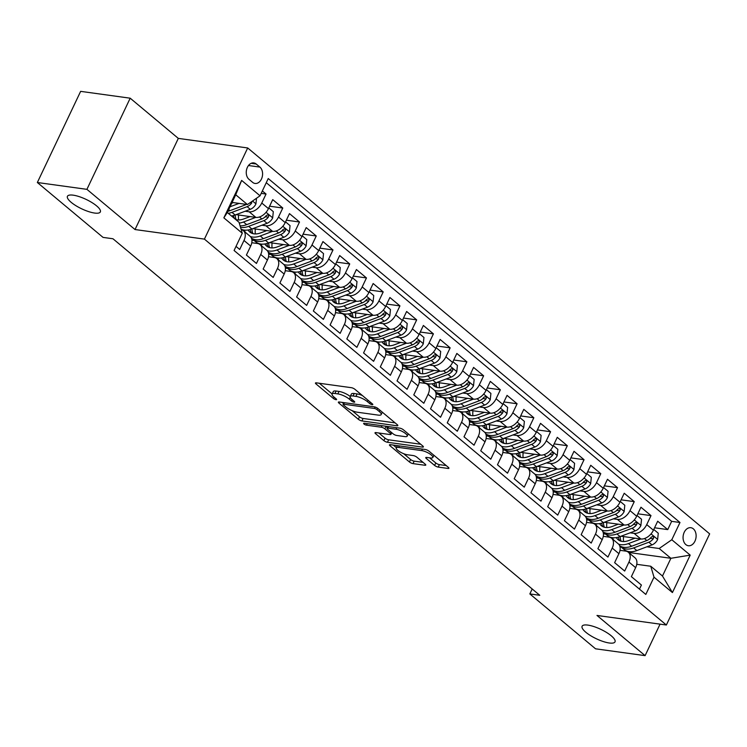 <?xml version="1.0" encoding="UTF-8"?>
<svg xmlns="http://www.w3.org/2000/svg" width="747" height="747" viewBox="0 0 747 747"><rect width="100%" height="100%" fill="white"/><g stroke="black" fill="none" stroke-linecap="round" stroke-linejoin="round"><path stroke-width="1.12" d="M372.193 404.678A1.952 0.56 -154.6 0 0 372.809 404.557A1.952 0.56 -154.6 0 0 372.398 403.903L354.946 389.318A2.792 0.794 -154.6 0 0 351.361 387.684L316.336 382.847A2.792 0.794 -154.6 0 0 315.449 383.024A2.792 0.794 -154.6 0 0 316.028 383.949L333.489 398.534A1.952 0.56 -154.6 0 0 336.001 399.682A1.952 0.56 -154.6 0 0 336.617 399.561A1.952 0.56 -154.6 0 0 336.206 398.907L333.946 397.021A8.936 2.558 -154.6 0 1 332.107 394.042A8.936 2.558 -154.6 0 1 334.917 393.492L337.84 393.893A8.936 2.558 -154.6 0 1 349.325 399.141L351.585 401.027A1.952 0.56 -154.6 0 0 354.097 402.175A1.952 0.56 -154.6 0 0 354.713 402.054A1.952 0.56 -154.6 0 0 354.302 401.41L352.052 399.514A8.936 2.558 -154.6 0 1 350.203 396.545A8.936 2.558 -154.6 0 1 353.014 395.985L355.936 396.386A8.936 2.558 -154.6 0 1 367.421 401.643L369.681 403.529A1.952 0.56 -154.6 0 0 372.193 404.678M587.852 625.099A18.217 5.201 -154.6 0 0 582.109 626.238A18.217 5.201 -154.6 0 0 590.569 635.632A18.217 5.201 -154.6 0 0 609.272 642.999A18.217 5.201 -154.6 0 0 615.014 641.86A18.217 5.201 -154.6 0 0 606.555 632.466A18.217 5.201 -154.6 0 0 587.852 625.099M73.178 195.163A18.217 5.201 -154.6 0 0 67.435 196.293A18.217 5.201 -154.6 0 0 75.895 205.686A18.217 5.201 -154.6 0 0 94.598 213.054A18.217 5.201 -154.6 0 0 100.341 211.924A18.217 5.201 -154.6 0 0 91.881 202.53A18.217 5.201 -154.6 0 0 73.178 195.163M693.337 528.829A9.104 6.48 97.9 0 0 690.835 527.699A9.104 6.48 97.9 0 0 683.58 533.974A9.104 6.48 97.9 0 0 685.849 544.6A9.104 6.48 97.9 0 0 688.351 545.74A9.104 6.48 97.9 0 0 695.606 539.455A9.104 6.48 97.9 0 0 693.337 528.829M434.623 465.446A2.792 0.794 -154.6 0 0 438.218 467.09L448.041 468.444A2.792 0.794 -154.6 0 0 448.919 468.276A2.792 0.794 -154.6 0 0 448.349 467.342L428.955 451.151A2.792 0.794 -154.6 0 0 425.37 449.507L390.345 444.67A2.792 0.794 -154.6 0 0 389.467 444.848A2.792 0.794 -154.6 0 0 390.046 445.782L409.431 461.973A2.792 0.794 -154.6 0 0 413.016 463.616L424.884 465.25A2.792 0.794 -154.6 0 0 425.771 465.082A2.792 0.794 -154.6 0 0 425.192 464.148L416.891 457.22A2.792 0.794 -154.6 0 0 413.306 455.577L407.414 454.764A7.47 2.138 -154.6 0 1 399.748 451.739A7.47 2.138 -154.6 0 1 396.274 447.892A7.47 2.138 -154.6 0 1 398.627 447.425L421.691 450.6A7.47 2.138 -154.6 0 1 429.357 453.625A7.47 2.138 -154.6 0 1 432.83 457.481A7.47 2.138 -154.6 0 1 430.477 457.948L426.63 457.416A2.792 0.794 -154.6 0 0 425.753 457.594A2.792 0.794 -154.6 0 0 426.332 458.518L434.623 465.446L435.8 462.981A2.792 0.794 -154.6 0 0 439.385 464.625L446.22 465.568M596.984 615.444L645.1 655.642L595.546 648.807L529.847 593.93L539.764 595.294L112.956 238.76L103.049 237.397L37.35 182.511L86.913 189.346L135.03 229.544L204.417 239.115L666.361 625.015L596.984 615.444M396.946 425.762A2.792 0.794 -154.6 0 0 397.824 425.594A2.792 0.794 -154.6 0 0 397.255 424.66L377.861 408.469A2.792 0.794 -154.6 0 0 374.275 406.826L339.25 401.989A2.792 0.794 -154.6 0 0 338.372 402.166A2.792 0.794 -154.6 0 0 338.951 403.1L358.336 419.291A2.792 0.794 -154.6 0 0 361.922 420.935L396.946 425.762L397.404 424.8M403.408 429.805L422.802 445.996A2.792 0.794 -154.6 0 1 423.372 446.93A2.792 0.794 -154.6 0 1 422.494 447.108L387.469 442.271A2.792 0.794 -154.6 0 1 383.883 440.637L375.582 433.699A2.792 0.794 -154.6 0 1 375.003 432.774A2.792 0.794 -154.6 0 1 375.89 432.597L390.093 434.558A2.792 0.794 -154.6 0 0 390.97 434.38A2.792 0.794 -154.6 0 0 390.392 433.456L384.892 428.853A2.792 0.794 -154.6 0 0 381.306 427.219L366.516 425.174A1.952 0.56 -154.6 0 1 364.508 424.38A1.952 0.56 -154.6 0 1 363.602 423.372A1.952 0.56 -154.6 0 1 364.219 423.25L399.822 428.162A2.792 0.794 -154.6 0 1 403.408 429.805M654.568 527.784L667.734 529.604L657.696 521.21L653.42 530.202L646.725 524.609A11.382 7.311 129.9 0 1 634.119 533.377L630.132 532.826M637.835 513.805L651.001 515.617L640.954 507.232L636.687 516.224L629.992 510.631A11.382 7.311 129.9 0 1 617.386 519.389L613.399 518.838M621.102 499.818L634.259 501.639L624.221 493.244L619.945 502.236L613.25 496.652A11.382 7.311 129.9 0 1 600.644 505.411L596.657 504.86M604.36 485.839L617.526 487.651L607.479 479.266L603.212 488.258L596.517 482.665A11.382 7.311 129.9 0 1 583.911 491.423L579.924 490.872M587.628 471.861L600.784 473.673L590.746 465.288L586.47 474.28L579.775 468.686A11.382 7.311 129.9 0 1 567.169 477.445L563.182 476.894M570.885 457.874L584.051 459.694L574.004 451.3L569.737 460.292L563.042 454.699A11.382 7.311 129.9 0 1 550.436 463.467L546.449 462.916M554.153 443.895L567.309 445.707L557.271 437.322L553.004 446.314L546.309 440.721A11.382 7.311 129.9 0 1 533.694 449.479L529.707 448.928M537.41 429.908L550.576 431.729L540.529 423.334L536.262 432.336L529.567 426.742A11.382 7.311 129.9 0 1 516.961 435.501L512.974 434.95M520.678 415.93L533.834 417.741L523.796 409.356L519.529 418.348L512.834 412.755A11.382 7.311 129.9 0 1 500.219 421.513L496.232 420.972M503.936 401.951L517.101 403.763L507.054 395.378L502.787 404.37L496.092 398.777A11.382 7.311 129.9 0 1 483.486 407.535L479.499 406.984M487.203 387.964L500.359 389.785L490.321 381.39L486.054 390.382L479.359 384.789A11.382 7.311 129.9 0 1 466.744 393.557L462.757 393.006M470.461 373.986L483.626 375.797L473.579 367.412L469.312 376.404L462.617 370.811A11.382 7.311 129.9 0 1 450.011 379.569L446.024 379.018M453.728 359.998L466.884 361.819L456.847 353.434L452.579 362.426L445.884 356.833A11.382 7.311 129.9 0 1 433.269 365.591L429.282 365.04M436.986 346.02L450.152 347.841L440.104 339.446L435.837 348.438L429.142 342.845A11.382 7.311 129.9 0 1 416.537 351.613L412.549 351.062M420.253 332.041L433.409 333.853L423.372 325.468L419.104 334.46L412.409 328.867A11.382 7.311 129.9 0 1 399.794 337.625L395.807 337.074M403.511 318.054L416.677 319.875L406.629 311.48L402.362 320.472L395.667 314.879A11.382 7.311 129.9 0 1 383.062 323.647L379.074 323.096M386.778 304.076L399.934 305.887L389.897 297.502L385.629 306.494L378.934 300.901A11.382 7.311 129.9 0 1 366.319 309.66L362.332 309.109M370.036 290.097L383.202 291.909L373.155 283.524L368.887 292.516L362.192 286.923A11.382 7.311 129.9 0 1 349.587 295.681L345.6 295.13M353.303 276.11L366.46 277.931L356.422 269.536L352.154 278.528L345.459 272.935A11.382 7.311 129.9 0 1 332.845 281.703L328.857 281.152M336.561 262.132L349.727 263.943L339.68 255.558L335.412 264.55L328.717 258.957A11.382 7.311 129.9 0 1 316.112 267.715L312.125 267.165M319.828 248.144L332.985 249.965L322.947 241.57L318.68 250.562L311.985 244.979A11.382 7.311 129.9 0 1 299.37 253.737L295.382 253.186M303.086 234.166L316.252 235.977L306.205 227.592L301.937 236.584L295.242 230.991A11.382 7.311 129.9 0 1 282.637 239.75L278.65 239.199M286.353 220.188L299.51 221.999L289.472 213.614L285.205 222.606L278.51 217.013A11.382 7.311 129.9 0 1 265.895 225.771L261.908 225.22M269.611 206.2L282.777 208.021L272.73 199.626L268.462 208.618A11.382 7.311 129.9 0 1 255.857 217.386L236.08 214.65M236.024 246.389L239.712 249.47L243.989 240.478A11.382 7.311 129.9 0 0 243.354 230.646A11.382 7.311 129.9 0 0 241.197 229.609M243.354 230.646L250.049 236.239A11.382 7.311 129.9 0 1 250.684 246.071L246.407 255.063L256.454 263.448L260.722 254.456A11.382 7.311 129.9 0 0 260.096 244.633A11.382 7.311 129.9 0 0 257.472 243.513L251.786 242.728M260.096 244.633L266.791 250.217A11.382 7.311 -50.1 0 1 267.417 260.049L263.149 269.041L273.187 277.436L277.464 268.444A11.382 7.311 129.9 0 0 276.829 258.611A11.382 7.311 129.9 0 0 274.214 257.491L268.528 256.707M276.829 258.611L283.524 264.205A11.382 7.311 -50.1 0 1 284.159 274.037L279.882 283.029L289.929 291.414L294.197 282.422A11.382 7.311 129.9 0 0 293.571 272.59A11.382 7.311 129.9 0 0 290.947 271.478L285.261 270.694M293.571 272.59L300.266 278.183A11.382 7.311 -50.1 0 1 300.892 288.015L296.624 297.007L306.662 305.402L310.939 296.41A11.382 7.311 129.9 0 0 310.304 286.577A11.382 7.311 129.9 0 0 307.689 285.457L302.003 284.672M310.304 286.577L316.999 292.17A11.382 7.311 -50.1 0 1 317.634 301.993L313.357 310.995L323.404 319.38L327.672 310.388A11.382 7.311 129.9 0 0 327.046 300.555A11.382 7.311 129.9 0 0 324.422 299.435L318.736 298.651M327.046 300.555L333.741 306.149A11.382 7.311 -50.1 0 1 334.367 315.981L330.099 324.973L340.137 333.358L344.414 324.366A11.382 7.311 129.9 0 0 343.779 314.534A11.382 7.311 129.9 0 0 341.164 313.423L335.478 312.638M343.779 314.534L350.474 320.127A11.382 7.311 -50.1 0 1 351.109 329.959L346.832 338.951L356.879 347.346L361.146 338.354A11.382 7.311 129.9 0 0 360.521 328.521A11.382 7.311 129.9 0 0 357.897 327.401L352.21 326.616M360.521 328.521L367.216 334.114A11.382 7.311 -50.1 0 1 367.841 343.947L363.574 352.939L373.612 361.324L377.889 352.332A11.382 7.311 129.9 0 0 377.254 342.5A11.382 7.311 129.9 0 0 374.639 341.388L368.953 340.595M377.254 342.5L383.949 348.093A11.382 7.311 -50.1 0 1 384.584 357.925L380.307 366.917L390.354 375.311L394.621 366.31A11.382 7.311 129.9 0 0 393.996 356.487A11.382 7.311 129.9 0 0 391.372 355.367L385.685 354.582M393.996 356.487L400.691 362.08A11.382 7.311 -50.1 0 1 401.316 371.903L397.049 380.895L407.087 389.29L411.364 380.298A11.382 7.311 129.9 0 0 410.729 370.465A11.382 7.311 129.9 0 0 408.114 369.345L402.428 368.56M410.729 370.465L417.424 376.058A11.382 7.311 -50.1 0 1 418.059 385.891L413.782 394.883L423.829 403.268L428.096 394.276A11.382 7.311 129.9 0 0 427.471 384.444A11.382 7.311 129.9 0 0 424.847 383.332L419.16 382.548M427.471 384.444L434.166 390.037A11.382 7.311 -50.1 0 1 434.791 399.869L430.524 408.861L440.562 417.256L444.838 408.264A11.382 7.311 129.9 0 0 444.204 398.431A11.382 7.311 129.9 0 0 441.589 397.311L435.903 396.526M444.204 398.431L450.899 404.024A11.382 7.311 -50.1 0 1 451.533 413.857L447.257 422.849L457.304 431.234L461.571 422.242A11.382 7.311 129.9 0 0 460.946 412.409A11.382 7.311 129.9 0 0 458.322 411.289L452.635 410.505M460.946 412.409L467.641 418.003A11.382 7.311 -50.1 0 1 468.266 427.835L463.999 436.827L474.037 445.212L478.313 436.22A11.382 7.311 129.9 0 0 477.678 426.397A11.382 7.311 129.9 0 0 475.064 425.276L469.377 424.492M477.678 426.397L484.373 431.99A11.382 7.311 -50.1 0 1 485.008 441.813L480.732 450.805L490.779 459.2L495.046 450.208A11.382 7.311 129.9 0 0 494.421 440.375A11.382 7.311 129.9 0 0 491.797 439.255L486.11 438.47M494.421 440.375L501.116 445.968A11.382 7.311 -50.1 0 1 501.741 455.801L497.474 464.793L507.512 473.178L511.788 464.186A11.382 7.311 129.9 0 0 511.153 454.353A11.382 7.311 129.9 0 0 508.539 453.242L502.852 452.458M511.153 454.353L517.848 459.947A11.382 7.311 -50.1 0 1 518.483 469.779L514.207 478.771L524.254 487.165L528.521 478.173A11.382 7.311 129.9 0 0 527.896 468.341A11.382 7.311 129.9 0 0 525.272 467.22L519.585 466.436M527.896 468.341L534.591 473.934A11.382 7.311 -50.1 0 1 535.216 483.767L530.949 492.759L540.987 501.144L545.263 492.152A11.382 7.311 129.9 0 0 544.628 482.319A11.382 7.311 129.9 0 0 542.014 481.199L536.327 480.414M544.628 482.319L551.323 487.912A11.382 7.311 -50.1 0 1 551.958 497.745L547.682 506.737L557.729 515.122L561.996 506.13A11.382 7.311 129.9 0 0 561.37 496.307A11.382 7.311 129.9 0 0 558.747 495.186L553.06 494.402M561.37 496.307L568.065 501.9A11.382 7.311 -50.1 0 1 568.691 511.723L564.424 520.715L574.462 529.109L578.738 520.117A11.382 7.311 129.9 0 0 578.103 510.285A11.382 7.311 129.9 0 0 575.489 509.165L569.802 508.38M578.103 510.285L584.798 515.878A11.382 7.311 -50.1 0 1 585.433 525.711L581.157 534.703L591.204 543.088L595.471 534.096A11.382 7.311 129.9 0 0 594.845 524.263A11.382 7.311 129.9 0 0 592.222 523.152L586.535 522.368M594.845 524.263L601.531 529.856A11.382 7.311 -50.1 0 1 602.166 539.689L597.899 548.681L607.937 557.075L612.213 548.083A11.382 7.311 129.9 0 0 611.578 538.251A11.382 7.311 129.9 0 0 608.964 537.13L603.277 536.346M611.578 538.251L618.273 543.844A11.382 7.311 -50.1 0 1 618.908 553.667L614.632 562.668L624.679 571.053L628.946 562.061A11.382 7.311 129.9 0 0 628.311 552.229A11.382 7.311 129.9 0 0 625.697 551.109L620.01 550.324M653.42 530.202A11.382 7.311 -50.1 0 1 640.814 538.97L621.037 536.234M605.64 534.114L603.417 533.806M636.687 516.224A11.382 7.311 -50.1 0 1 624.081 524.982L604.295 522.256M588.897 520.127L586.675 519.828M619.945 502.236A11.382 7.311 -50.1 0 1 607.339 511.004L587.562 508.277M572.165 506.149L569.942 505.84M603.212 488.258A11.382 7.311 -50.1 0 1 590.606 497.016L570.82 494.29M555.423 492.17L553.2 491.862M586.47 474.28A11.382 7.311 -50.1 0 1 573.864 483.038L554.087 480.312M538.69 478.183L536.467 477.875M569.737 460.292A11.382 7.311 -50.1 0 1 557.131 469.06L537.345 466.324M521.948 464.204L519.725 463.896M553.004 446.314A11.382 7.311 -50.1 0 1 540.389 455.072L520.612 452.346M505.215 450.226L502.992 449.918M536.262 432.336A11.382 7.311 -50.1 0 1 523.656 441.094L503.88 438.368M488.473 436.239L486.25 435.931M519.529 418.348A11.382 7.311 -50.1 0 1 506.914 427.107L487.137 424.38M471.74 422.26L469.518 421.952M502.787 404.37A11.382 7.311 -50.1 0 1 490.181 413.128L470.405 410.402M454.998 408.273L452.775 407.965M486.054 390.382A11.382 7.311 -50.1 0 1 473.439 399.15L453.662 396.414M438.265 394.295L436.043 393.986M469.312 376.404A11.382 7.311 -50.1 0 1 456.706 385.163L436.93 382.436M421.523 380.316L419.3 380.008M452.579 362.426A11.382 7.311 -50.1 0 1 439.964 371.184L420.188 368.458M404.79 366.329L402.568 366.021M435.837 348.438A11.382 7.311 -50.1 0 1 423.232 357.197L403.455 354.47M388.048 352.351L385.825 352.042M419.104 334.46A11.382 7.311 -50.1 0 1 406.489 343.218L386.713 340.492M371.315 338.363L369.093 338.064M402.362 320.472A11.382 7.311 -50.1 0 1 389.757 329.24L369.98 326.504M354.573 324.385L352.351 324.077M385.629 306.494A11.382 7.311 -50.1 0 1 373.014 315.253L353.238 312.526M337.84 310.407L335.618 310.098M368.887 292.516A11.382 7.311 -50.1 0 1 356.282 301.274L336.505 298.548M321.098 296.419L318.876 296.111M352.154 278.528A11.382 7.311 -50.1 0 1 339.54 287.296L319.763 284.56M304.365 282.441L302.143 282.133M335.412 264.55A11.382 7.311 -50.1 0 1 322.807 273.309L303.03 270.582M287.623 268.453L285.401 268.154M318.68 250.562A11.382 7.311 -50.1 0 1 306.065 259.33L286.288 256.604M270.89 254.475L268.668 254.167M301.937 236.584A11.382 7.311 -50.1 0 1 289.332 245.343L269.555 242.616M254.157 240.497L251.926 240.189M285.205 222.606A11.382 7.311 -50.1 0 1 272.59 231.365L252.813 228.638M248.956 179.289L252.635 182.361A8.824 6.275 97.9 0 0 255.054 183.463A8.824 6.275 97.9 0 0 262.085 177.384A8.824 6.275 97.9 0 0 259.891 167.085L256.202 164.013A8.824 6.275 97.9 0 0 253.784 162.911A8.824 6.275 97.9 0 0 246.753 168.999A8.824 6.275 97.9 0 0 248.956 179.289M204.417 239.115L247.696 147.962L709.65 533.862L666.361 625.015M667.734 529.604L671.656 521.35L679.985 522.498L268.238 178.542L260.049 195.789L247.444 204.547L232.084 202.428M679.985 522.498L671.796 539.745L690.2 555.124L672.421 592.567L654.008 577.188L645.819 594.435L234.082 250.488L242.271 233.241L223.857 217.853L241.645 180.41L260.049 195.789M261.198 193.37L266.035 194.033L261.767 203.025A11.382 7.311 129.9 0 1 249.162 211.793L245.175 211.242M639.469 589.131L641.412 585.032L631.374 576.647L635.641 567.655A11.382 7.311 -50.1 0 0 635.006 557.822L628.311 552.229M282.777 208.021L278.51 217.013M299.51 221.999L295.242 230.991M316.252 235.977L311.985 244.979M332.985 249.965L328.717 258.957M349.727 263.943L345.459 272.935M366.46 277.931L362.192 286.923M383.202 291.909L378.934 300.901M399.934 305.887L395.667 314.879M416.677 319.875L412.409 328.867M433.409 333.853L429.142 342.845M450.152 347.841L445.884 356.833M466.884 361.819L462.617 370.811M483.626 375.797L479.359 384.789M500.359 389.785L496.092 398.777M517.101 403.763L512.834 412.755M533.834 417.741L529.567 426.742M550.576 431.729L546.309 440.721M567.309 445.707L563.042 454.699M584.051 459.694L579.775 468.686M600.784 473.673L596.517 482.665M617.526 487.651L613.25 496.652M634.259 501.639L629.992 510.631M651.001 515.617L646.725 524.609M671.656 521.35L266.268 182.698M266.035 194.033L262.346 190.952M628.582 552.453L670.899 558.289L659.181 548.503L646.865 546.804M247.444 204.547L235.725 194.762L227.303 212.503L239.021 222.289L242.271 233.241M135.03 229.544L178.318 138.391L130.193 98.193L86.913 189.346M130.193 98.193L80.639 91.358L37.35 182.511M645.1 655.642L660.059 624.147M178.318 138.391L247.696 147.962M532.2 588.981L529.847 593.93M636.743 564.312L650.758 566.245L662.477 576.03L670.899 558.289L690.2 555.124M242.336 229.665L245.175 232.037M259.078 243.643L261.908 246.015M275.811 257.631L278.65 259.993M292.553 271.609L295.382 273.981M309.286 285.597L312.125 287.959M326.028 299.575L328.857 301.947M342.761 313.553L345.6 315.925M359.503 327.541L362.332 329.903M376.236 341.519L379.074 343.891M392.978 355.507L395.807 357.869M409.711 369.485L412.549 371.847M426.453 383.463L429.282 385.835M443.186 397.451L446.024 399.813M459.928 411.429L462.757 413.801M476.661 425.416L479.499 427.779M493.403 439.395L496.232 441.757M510.136 453.373L512.974 455.745M526.878 467.361L529.707 469.723M543.611 481.339L546.449 483.711M560.353 495.317L563.182 497.689M577.086 509.305L579.924 511.667M593.828 523.283L596.657 525.655M654.008 577.188L650.758 566.245M659.181 548.503L671.796 539.745M610.56 537.27L613.399 539.633M235.725 194.762L241.645 180.41M227.303 212.503L223.857 217.853M672.421 592.567L662.477 576.03M362.36 395.518A8.936 2.558 -154.6 0 0 357.103 393.921L355.936 396.386M350.203 396.545L351.37 394.08A8.936 2.558 -154.6 0 1 354.19 393.52L357.103 393.921M350.231 396.47A8.936 2.558 -154.6 0 0 339.007 391.428L337.84 393.893M332.107 394.042L333.274 391.587A8.936 2.558 -154.6 0 1 336.094 391.026L339.007 391.428M319.324 383.258L332.144 393.968M352.089 410.635L359.503 416.826A2.792 0.794 -154.6 0 0 363.089 418.469L395.126 422.886M342.238 402.409L343.489 403.455M376.946 409.599A1.952 0.56 -154.6 0 0 374.434 408.45L343.695 404.211A1.952 0.56 -154.6 0 0 343.078 404.332A1.952 0.56 -154.6 0 0 343.48 404.986L345.861 406.975A8.936 2.558 -154.6 0 0 357.346 412.223L378.365 415.127A8.936 2.558 -154.6 0 0 381.175 414.566A8.936 2.558 -154.6 0 0 379.327 411.588L376.946 409.599L377.59 408.254M420.673 444.232L388.636 439.806L387.469 442.271M378.878 433.008L385.05 438.172A2.792 0.794 -154.6 0 0 388.636 439.806M387.413 427.517L386.059 426.388A2.792 0.794 -154.6 0 0 385.872 426.238M404.827 436.593A7.47 2.138 -154.6 0 0 407.19 436.127A7.47 2.138 -154.6 0 0 403.716 432.27A7.47 2.138 -154.6 0 0 396.041 429.245L387.917 428.124A2.792 0.794 -154.6 0 0 387.039 428.302A2.792 0.794 -154.6 0 0 387.618 429.236L393.118 433.83A2.792 0.794 -154.6 0 0 396.704 435.473L404.827 436.593M429.618 457.827L435.8 462.981M403.623 453.681L410.598 459.508A2.792 0.794 -154.6 0 0 414.183 461.151L423.073 462.374M393.333 445.091L396.386 447.64M233.335 202.605L231.71 203.212M239.077 203.399L230.011 206.798M256.52 198.244L255.913 203.996A7.545 4.846 129.9 0 1 250.31 209.309L235.137 215.005A21.775 13.988 129.9 0 1 231.486 215.995M246.342 204.398A7.545 4.846 129.9 0 1 245.119 204.977L229.945 210.673A21.775 13.988 129.9 0 1 227.863 211.336M228.302 213.334A21.775 13.988 -50.1 0 0 231.953 212.353L247.126 206.658A7.545 4.846 -50.1 0 0 251.608 203.156L251.916 201.438M250.077 216.583L243.709 218.974A18.068 11.607 129.9 0 1 235.688 219.506M255.81 217.377L243.503 221.999A21.775 13.988 129.9 0 1 239.255 223.073M268.808 207.89L273.318 211.653L272.655 217.984A7.545 4.846 129.9 0 1 267.043 223.297L251.87 228.993A21.775 13.988 129.9 0 1 241.066 229.17M238.648 219.963A18.068 11.607 129.9 0 1 238.676 215.015M240.515 227.34A21.775 13.988 -50.1 0 0 248.695 226.332L263.868 220.636A7.545 4.846 -50.1 0 0 268.35 217.144L268.743 216.06L268.164 214.772L266.343 215.463A7.545 4.846 129.9 0 1 261.861 218.955L246.687 224.651A21.775 13.988 129.9 0 1 240.067 225.827M233.447 215.566A18.068 11.607 -50.1 0 0 234.427 218.451M236.201 219.655A18.068 11.607 129.9 0 1 235.258 214.959M268.35 217.144L265.493 216.742A3.838 2.465 129.9 0 1 264.401 217.47M266.81 230.571L260.442 232.961A18.068 11.607 129.9 0 1 249.843 232.074A18.068 11.607 129.9 0 1 248.107 229.992M272.552 231.355L260.245 235.977A21.775 13.988 129.9 0 1 250.385 236.547M245.305 232.27A21.775 13.988 129.9 0 1 244.39 230.095M285.55 221.868L290.051 225.641L289.388 231.962A7.545 4.846 129.9 0 1 283.785 237.275L268.612 242.971A21.775 13.988 129.9 0 1 255.838 241.897L252.654 239.245A21.775 13.988 -50.1 0 0 265.428 240.31L280.601 234.614A7.545 4.846 -50.1 0 0 285.083 231.122L285.485 230.039L284.906 228.759L283.076 229.441A7.545 4.846 129.9 0 1 278.594 232.943L263.42 238.638A21.775 13.988 129.9 0 1 251.45 238.162M255.381 233.942A18.068 11.607 129.9 0 1 255.409 228.993M251.711 238.33A21.775 13.988 -50.1 0 0 252.654 239.245M250.18 229.544A18.068 11.607 -50.1 0 0 251.618 233.176M252.934 233.634A18.068 11.607 129.9 0 1 252 228.946M285.083 231.122L282.235 230.73A3.838 2.465 129.9 0 1 281.133 231.458M283.552 244.549L277.184 246.94A18.068 11.607 129.9 0 1 266.576 246.052A18.068 11.607 129.9 0 1 264.84 243.98M289.285 245.343L276.978 249.965A21.775 13.988 129.9 0 1 267.127 250.534M262.038 246.258A21.775 13.988 129.9 0 1 261.123 244.073M302.283 235.856L306.793 239.619L306.13 245.95A7.545 4.846 129.9 0 1 300.518 251.253L285.345 256.949A21.775 13.988 129.9 0 1 272.571 255.885L269.396 253.224A21.775 13.988 -50.1 0 0 282.17 254.297L297.343 248.602A7.545 4.846 -50.1 0 0 301.825 245.1L302.218 244.026L301.639 242.738L299.818 243.429A7.545 4.846 129.9 0 1 295.336 246.921L280.162 252.617A21.775 13.988 129.9 0 1 268.182 252.141M272.123 247.92A18.068 11.607 129.9 0 1 272.151 242.98M268.453 252.318A21.775 13.988 -50.1 0 0 269.396 253.224M266.922 243.522A18.068 11.607 -50.1 0 0 268.35 247.154M269.676 247.621A18.068 11.607 129.9 0 1 268.733 242.924M301.825 245.1L298.968 244.708A3.838 2.465 129.9 0 1 297.876 245.436M300.285 258.527L293.916 260.927A18.068 11.607 129.9 0 1 283.318 260.031A18.068 11.607 129.9 0 1 281.582 257.958M306.027 259.321L293.72 263.943A21.775 13.988 129.9 0 1 283.86 264.513M278.78 260.236A21.775 13.988 129.9 0 1 277.865 258.06M319.025 249.834L323.526 253.597L322.863 259.928A7.545 4.846 129.9 0 1 317.26 265.241L302.087 270.937A21.775 13.988 129.9 0 1 289.313 269.863L286.129 267.211A21.775 13.988 -50.1 0 0 298.903 268.276L314.076 262.58A7.545 4.846 -50.1 0 0 318.558 259.088L318.96 258.004L318.381 256.716L316.551 257.407A7.545 4.846 129.9 0 1 312.069 260.908L296.895 266.604A21.775 13.988 129.9 0 1 284.924 266.128M288.856 261.908A18.068 11.607 129.9 0 1 288.884 256.959M285.186 266.296A21.775 13.988 -50.1 0 0 286.129 267.211M283.655 257.51A18.068 11.607 -50.1 0 0 285.093 261.142M286.409 261.599A18.068 11.607 129.9 0 1 285.475 256.903M318.558 259.088L315.71 258.695A3.838 2.465 129.9 0 1 314.608 259.424M317.027 272.515L310.659 274.905A18.068 11.607 129.9 0 1 300.051 274.018A18.068 11.607 129.9 0 1 298.314 271.936M322.76 273.309L310.453 277.921A21.775 13.988 129.9 0 1 300.602 278.5M295.513 274.214A21.775 13.988 129.9 0 1 294.598 272.039M335.758 263.822L340.268 267.585L339.605 273.906A7.545 4.846 129.9 0 1 333.993 279.219L318.82 284.915A21.775 13.988 129.9 0 1 306.046 283.851L302.871 281.189A21.775 13.988 -50.1 0 0 315.645 282.263L330.818 276.567A7.545 4.846 -50.1 0 0 335.3 273.066L335.692 271.983L335.114 270.703L333.293 271.385A7.545 4.846 129.9 0 1 328.811 274.887L313.637 280.583A21.775 13.988 129.9 0 1 301.657 280.106M305.598 275.886A18.068 11.607 129.9 0 1 305.626 270.937M301.928 280.274A21.775 13.988 -50.1 0 0 302.871 281.189M300.397 271.488A18.068 11.607 -50.1 0 0 301.825 275.12M303.151 275.578A18.068 11.607 129.9 0 1 302.208 270.89M335.3 273.066L332.443 272.674A3.838 2.465 129.9 0 1 331.351 273.402M333.76 286.493L327.391 288.884A18.068 11.607 129.9 0 1 316.793 287.997A18.068 11.607 129.9 0 1 315.057 285.924M339.502 287.287L327.195 291.909A21.775 13.988 129.9 0 1 317.335 292.479M312.255 288.202A21.775 13.988 129.9 0 1 311.34 286.017M352.5 277.8L357.001 281.563L356.338 287.894A7.545 4.846 129.9 0 1 350.735 293.197L335.562 298.903A21.775 13.988 129.9 0 1 322.788 297.829L319.604 295.168A21.775 13.988 -50.1 0 0 332.378 296.242L347.551 290.546A7.545 4.846 -50.1 0 0 352.033 287.044L352.435 285.97L351.856 284.682L350.026 285.373A7.545 4.846 129.9 0 1 345.544 288.865L330.37 294.561A21.775 13.988 129.9 0 1 318.399 294.085M322.33 289.873A18.068 11.607 129.9 0 1 322.359 284.924M318.661 294.262A21.775 13.988 -50.1 0 0 319.604 295.168M317.13 285.466A18.068 11.607 -50.1 0 0 318.567 289.108M319.884 289.565A18.068 11.607 129.9 0 1 318.95 284.868M352.033 287.044L349.185 286.652A3.838 2.465 129.9 0 1 348.083 287.38M350.502 300.481L344.134 302.871A18.068 11.607 129.9 0 1 333.526 301.984A18.068 11.607 129.9 0 1 331.789 299.902M356.235 301.265L343.928 305.887A21.775 13.988 129.9 0 1 334.077 306.457M328.988 302.18A21.775 13.988 129.9 0 1 328.073 300.005M369.233 291.778L373.743 295.551L373.08 301.872A7.545 4.846 129.9 0 1 367.468 307.185L352.295 312.881A21.775 13.988 129.9 0 1 339.521 311.807L336.346 309.155A21.775 13.988 -50.1 0 0 349.12 310.22L364.293 304.524A7.545 4.846 -50.1 0 0 368.775 301.032L369.167 299.949L368.588 298.669L366.768 299.351A7.545 4.846 129.9 0 1 362.286 302.852L347.112 308.548A21.775 13.988 129.9 0 1 335.132 308.072M339.073 303.852A18.068 11.607 129.9 0 1 339.101 298.903M335.403 308.24A21.775 13.988 -50.1 0 0 336.346 309.155M333.872 299.454A18.068 11.607 -50.1 0 0 335.3 303.086M336.626 303.543A18.068 11.607 129.9 0 1 335.683 298.856M368.775 301.032L365.918 300.639A3.838 2.465 129.9 0 1 364.816 301.368M367.235 314.459L360.866 316.849A18.068 11.607 129.9 0 1 350.268 315.962A18.068 11.607 129.9 0 1 348.532 313.889M372.977 315.253L360.67 319.875A21.775 13.988 129.9 0 1 350.81 320.444M345.73 316.168A21.775 13.988 129.9 0 1 344.815 313.983M385.975 305.766L390.476 309.529L389.813 315.85A7.545 4.846 129.9 0 1 384.21 321.163L369.037 326.859A21.775 13.988 129.9 0 1 356.263 325.795L353.079 323.134A21.775 13.988 -50.1 0 0 365.853 324.207L381.026 318.511A7.545 4.846 -50.1 0 0 385.508 315.01L385.91 313.936L385.331 312.648L383.5 313.338A7.545 4.846 129.9 0 1 379.018 316.831L363.845 322.527A21.775 13.988 129.9 0 1 351.874 322.05M355.805 317.83A18.068 11.607 129.9 0 1 355.833 312.881M352.136 322.228A21.775 13.988 -50.1 0 0 353.079 323.134M350.604 313.432A18.068 11.607 -50.1 0 0 352.042 317.064M353.359 317.531A18.068 11.607 129.9 0 1 352.425 312.834M385.508 315.01L382.66 314.618A3.838 2.465 129.9 0 1 381.558 315.346M383.977 328.437L377.608 330.828A18.068 11.607 129.9 0 1 367.001 329.941A18.068 11.607 129.9 0 1 365.264 327.868M389.71 329.231L377.403 333.853A21.775 13.988 129.9 0 1 367.552 334.423M362.463 330.146A21.775 13.988 129.9 0 1 361.548 327.97M402.708 319.744L407.218 323.507L406.545 329.838A7.545 4.846 129.9 0 1 400.943 335.151L385.769 340.847A21.775 13.988 129.9 0 1 372.996 339.773L369.821 337.121A21.775 13.988 -50.1 0 0 382.595 338.186L397.768 332.49A7.545 4.846 -50.1 0 0 402.25 328.997L402.642 327.914L402.063 326.626L400.243 327.317A7.545 4.846 129.9 0 1 395.761 330.809L380.587 336.514A21.775 13.988 129.9 0 1 368.607 336.038M372.548 331.817A18.068 11.607 129.9 0 1 372.576 326.869M368.878 336.206A21.775 13.988 -50.1 0 0 369.821 337.121M367.347 327.419A18.068 11.607 -50.1 0 0 368.775 331.052M370.101 331.509A18.068 11.607 129.9 0 1 369.158 326.812M402.25 328.997L399.393 328.596A3.838 2.465 129.9 0 1 398.291 329.334M400.709 342.425L394.341 344.815A18.068 11.607 129.9 0 1 383.743 343.928A18.068 11.607 129.9 0 1 382.006 341.846M406.452 343.209L394.145 347.831A21.775 13.988 129.9 0 1 384.285 348.41M379.205 344.124A21.775 13.988 129.9 0 1 378.29 341.949M419.45 333.732L423.951 337.495L423.288 343.816A7.545 4.846 129.9 0 1 417.685 349.129L402.512 354.825A21.775 13.988 129.9 0 1 389.738 353.751L386.554 351.099A21.775 13.988 -50.1 0 0 399.328 352.173L414.501 346.477A7.545 4.846 -50.1 0 0 418.983 342.976L419.384 341.893L418.806 340.613L416.975 341.295A7.545 4.846 129.9 0 1 412.493 344.797L397.32 350.492A21.775 13.988 129.9 0 1 385.349 350.016M389.28 345.796A18.068 11.607 129.9 0 1 389.308 340.847M385.611 350.184A21.775 13.988 -50.1 0 0 386.554 351.099M384.079 341.398A18.068 11.607 -50.1 0 0 385.517 345.03M386.834 345.488A18.068 11.607 129.9 0 1 385.9 340.8M418.983 342.976L416.135 342.584A3.838 2.465 129.9 0 1 415.033 343.312M417.452 356.403L411.083 358.793A18.068 11.607 129.9 0 1 400.476 357.906A18.068 11.607 129.9 0 1 398.739 355.833M423.185 357.197L410.878 361.819A21.775 13.988 129.9 0 1 401.027 362.388M395.938 358.112A21.775 13.988 129.9 0 1 395.023 355.927M436.183 347.71L440.693 351.473L440.02 357.804A7.545 4.846 129.9 0 1 434.418 363.107L419.244 368.813A21.775 13.988 129.9 0 1 406.471 367.739L403.296 365.078A21.775 13.988 -50.1 0 0 416.07 366.151L431.243 360.456A7.545 4.846 -50.1 0 0 435.725 356.954L436.117 355.88L435.538 354.592L433.718 355.283A7.545 4.846 129.9 0 1 429.236 358.775L414.062 364.471A21.775 13.988 129.9 0 1 402.082 363.994M406.023 359.774A18.068 11.607 129.9 0 1 406.051 354.834M402.353 364.172A21.775 13.988 -50.1 0 0 403.296 365.078M400.822 355.376A18.068 11.607 -50.1 0 0 402.25 359.008M403.576 359.475A18.068 11.607 129.9 0 1 402.633 354.778M435.725 356.954L432.868 356.562A3.838 2.465 129.9 0 1 431.766 357.29M434.184 370.381L427.816 372.781A18.068 11.607 129.9 0 1 417.218 371.885A18.068 11.607 129.9 0 1 415.481 369.812M439.927 371.175L427.62 375.797A21.775 13.988 129.9 0 1 417.76 376.367M412.68 372.09A21.775 13.988 129.9 0 1 411.765 369.914M452.925 361.688L457.425 365.46L456.762 371.782A7.545 4.846 129.9 0 1 451.16 377.095L435.987 382.791A21.775 13.988 129.9 0 1 423.213 381.717L420.029 379.065A21.775 13.988 -50.1 0 0 432.802 380.13L447.976 374.434A7.545 4.846 -50.1 0 0 452.458 370.942L452.859 369.858L452.28 368.57L450.45 369.261A7.545 4.846 129.9 0 1 445.968 372.762L430.795 378.458A21.775 13.988 129.9 0 1 418.824 377.982M422.755 373.761A18.068 11.607 129.9 0 1 422.783 368.813M419.086 378.15A21.775 13.988 -50.1 0 0 420.029 379.065M417.554 369.363A18.068 11.607 -50.1 0 0 418.992 372.996M420.309 373.453A18.068 11.607 129.9 0 1 419.375 368.757M452.458 370.942L449.61 370.549A3.838 2.465 129.9 0 1 448.508 371.278M450.927 384.369L444.558 386.759A18.068 11.607 129.9 0 1 433.951 385.872A18.068 11.607 129.9 0 1 432.214 383.799M456.66 385.163L444.353 389.785A21.775 13.988 129.9 0 1 434.502 390.354M429.413 386.078A21.775 13.988 129.9 0 1 428.498 383.893M469.658 375.676L474.168 379.439L473.495 385.76A7.545 4.846 129.9 0 1 467.893 391.073L452.719 396.769A21.775 13.988 129.9 0 1 439.946 395.705L436.771 393.043A21.775 13.988 -50.1 0 0 449.545 394.117L464.718 388.421A7.545 4.846 -50.1 0 0 469.2 384.92L469.592 383.837L469.013 382.557L467.192 383.248A7.545 4.846 129.9 0 1 462.71 386.741L447.537 392.436A21.775 13.988 129.9 0 1 435.557 391.96M439.497 387.74A18.068 11.607 129.9 0 1 439.525 382.791M435.828 392.128A21.775 13.988 -50.1 0 0 436.771 393.043M434.296 383.342A18.068 11.607 -50.1 0 0 435.725 386.974M437.051 387.441A18.068 11.607 129.9 0 1 436.108 382.744M469.2 384.92L466.343 384.528A3.838 2.465 129.9 0 1 465.241 385.256M467.659 398.347L461.291 400.737A18.068 11.607 129.9 0 1 450.693 399.85A18.068 11.607 129.9 0 1 448.956 397.777M473.402 399.141L461.086 403.763A21.775 13.988 129.9 0 1 451.235 404.332M446.155 400.056A21.775 13.988 129.9 0 1 445.24 397.871M486.4 389.654L490.9 393.417L490.237 399.748A7.545 4.846 129.9 0 1 484.635 405.061L469.461 410.757A21.775 13.988 129.9 0 1 456.688 409.683L453.504 407.031A21.775 13.988 -50.1 0 0 466.277 408.095L481.451 402.4A7.545 4.846 -50.1 0 0 485.933 398.907L486.334 397.824L485.755 396.536L483.925 397.227A7.545 4.846 129.9 0 1 479.443 400.719L464.27 406.415A21.775 13.988 129.9 0 1 452.299 405.948M456.23 401.727A18.068 11.607 129.9 0 1 456.258 396.778M452.561 406.116A21.775 13.988 -50.1 0 0 453.504 407.031M451.029 397.329A18.068 11.607 -50.1 0 0 452.467 400.962M453.784 401.419A18.068 11.607 129.9 0 1 452.85 396.722M485.933 398.907L483.085 398.506A3.838 2.465 129.9 0 1 481.983 399.234M484.401 412.335L478.033 414.725A18.068 11.607 129.9 0 1 467.426 413.838A18.068 11.607 129.9 0 1 465.689 411.756M490.135 413.119L477.828 417.741A21.775 13.988 129.9 0 1 467.977 418.32M462.888 414.034A21.775 13.988 129.9 0 1 461.973 411.858M503.133 403.641L507.643 407.404L506.97 413.726A7.545 4.846 129.9 0 1 501.368 419.039L486.194 424.735A21.775 13.988 129.9 0 1 473.421 423.661L470.246 421.009A21.775 13.988 -50.1 0 0 483.02 422.083L498.193 416.378A7.545 4.846 -50.1 0 0 502.675 412.886L503.067 411.802L502.488 410.523L500.667 411.205A7.545 4.846 129.9 0 1 496.185 414.706L481.012 420.402A21.775 13.988 129.9 0 1 469.032 419.926M472.972 415.705A18.068 11.607 129.9 0 1 473 410.757M469.303 420.094A21.775 13.988 -50.1 0 0 470.246 421.009M467.771 411.308A18.068 11.607 -50.1 0 0 469.2 414.94M470.526 415.397A18.068 11.607 129.9 0 1 469.583 410.71M502.675 412.886L499.818 412.493A3.838 2.465 129.9 0 1 498.716 413.222M501.134 426.313L494.766 428.703A18.068 11.607 129.9 0 1 484.168 427.816A18.068 11.607 129.9 0 1 482.431 425.743M506.877 427.107L494.561 431.729A21.775 13.988 129.9 0 1 484.71 432.298M479.63 428.022A21.775 13.988 129.9 0 1 478.715 425.837M519.875 417.62L524.375 421.383L523.712 427.714A7.545 4.846 129.9 0 1 518.11 433.017L502.936 438.713A21.775 13.988 129.9 0 1 490.163 437.649L486.979 434.987A21.775 13.988 -50.1 0 0 499.752 436.061L514.926 430.365A7.545 4.846 -50.1 0 0 519.408 426.864L519.809 425.79L519.23 424.501L517.4 425.192A7.545 4.846 129.9 0 1 512.918 428.685L497.745 434.38A21.775 13.988 129.9 0 1 485.774 433.904M489.705 429.684A18.068 11.607 129.9 0 1 489.733 424.744M486.036 434.082A21.775 13.988 -50.1 0 0 486.979 434.987M484.504 425.286A18.068 11.607 -50.1 0 0 485.942 428.918M487.259 429.385A18.068 11.607 129.9 0 1 486.325 424.688M519.408 426.864L516.56 426.472A3.838 2.465 129.9 0 1 515.458 427.2M517.876 440.291L511.508 442.691A18.068 11.607 129.9 0 1 500.901 441.794A18.068 11.607 129.9 0 1 499.164 439.722M523.61 441.085L511.303 445.707A21.775 13.988 129.9 0 1 501.452 446.276M496.363 442A21.775 13.988 129.9 0 1 495.448 439.824M536.607 431.598L541.117 435.37L540.445 441.692A7.545 4.846 129.9 0 1 534.843 447.005L519.669 452.701A21.775 13.988 129.9 0 1 506.896 451.627L503.721 448.975A21.775 13.988 -50.1 0 0 516.494 450.039L531.668 444.344A7.545 4.846 -50.1 0 0 536.15 440.851L536.542 439.768L535.963 438.48L534.142 439.171A7.545 4.846 129.9 0 1 529.66 442.672L514.487 448.368A21.775 13.988 129.9 0 1 502.507 447.892M506.438 443.671A18.068 11.607 129.9 0 1 506.475 438.722M502.778 448.06A21.775 13.988 -50.1 0 0 503.721 448.975M501.246 439.273A18.068 11.607 -50.1 0 0 502.675 442.906M504.001 443.363A18.068 11.607 129.9 0 1 503.058 438.666M536.15 440.851L533.293 440.459A3.838 2.465 129.9 0 1 532.191 441.188M534.609 454.279L528.241 456.669A18.068 11.607 129.9 0 1 517.643 455.782A18.068 11.607 129.9 0 1 515.906 453.7M540.352 455.072L528.036 459.694A21.775 13.988 129.9 0 1 518.185 460.264M513.105 455.987A21.775 13.988 129.9 0 1 512.19 453.803M553.35 445.585L557.85 449.349L557.187 455.67A7.545 4.846 129.9 0 1 551.585 460.983L536.411 466.679A21.775 13.988 129.9 0 1 523.638 465.614L520.454 462.953A21.775 13.988 -50.1 0 0 533.227 464.027L548.401 458.331A7.545 4.846 -50.1 0 0 552.883 454.83L553.284 453.746L552.705 452.467L550.875 453.149A7.545 4.846 129.9 0 1 546.393 456.65L531.22 462.346A21.775 13.988 129.9 0 1 519.249 461.87M523.18 457.65A18.068 11.607 129.9 0 1 523.208 452.701M519.51 462.038A21.775 13.988 -50.1 0 0 520.454 462.953M517.979 453.252A18.068 11.607 -50.1 0 0 519.417 456.884M520.734 457.351A18.068 11.607 129.9 0 1 519.8 452.654M552.883 454.83L550.035 454.437A3.838 2.465 129.9 0 1 548.933 455.166M551.351 468.257L544.983 470.647A18.068 11.607 129.9 0 1 534.376 469.76A18.068 11.607 129.9 0 1 532.639 467.687M557.085 469.051L544.778 473.673A21.775 13.988 129.9 0 1 534.927 474.242M529.838 469.966A21.775 13.988 129.9 0 1 528.923 467.781M570.082 459.564L574.592 463.327L573.92 469.658A7.545 4.846 129.9 0 1 568.318 474.971L553.144 480.666A21.775 13.988 129.9 0 1 540.37 479.593L537.196 476.931A21.775 13.988 -50.1 0 0 549.969 478.005L565.143 472.309A7.545 4.846 -50.1 0 0 569.625 468.817L570.017 467.734L569.438 466.445L567.617 467.136A7.545 4.846 129.9 0 1 563.135 470.629L547.962 476.325A21.775 13.988 129.9 0 1 535.982 475.858M539.913 471.637A18.068 11.607 129.9 0 1 539.95 466.688M536.253 476.026A21.775 13.988 -50.1 0 0 537.196 476.931M534.721 467.239A18.068 11.607 -50.1 0 0 536.15 470.871M537.476 471.329A18.068 11.607 129.9 0 1 536.533 466.632M569.625 468.817L566.768 468.416A3.838 2.465 129.9 0 1 565.666 469.144M568.084 482.245L561.716 484.635A18.068 11.607 129.9 0 1 551.118 483.748A18.068 11.607 129.9 0 1 549.381 481.666M573.827 483.029L561.511 487.651A21.775 13.988 129.9 0 1 551.659 488.23M546.58 483.944A21.775 13.988 129.9 0 1 545.665 481.768M586.825 473.542L591.325 477.314L590.662 483.636A7.545 4.846 129.9 0 1 585.06 488.949L569.886 494.645A21.775 13.988 129.9 0 1 557.113 493.571L553.929 490.919A21.775 13.988 -50.1 0 0 566.702 491.993L581.876 486.288A7.545 4.846 -50.1 0 0 586.358 482.795L586.759 481.712L586.18 480.433L584.35 481.115A7.545 4.846 129.9 0 1 579.868 484.616L564.695 490.312A21.775 13.988 129.9 0 1 552.724 489.836M556.655 485.615A18.068 11.607 129.9 0 1 556.683 480.666M552.985 490.004A21.775 13.988 -50.1 0 0 553.929 490.919M551.454 481.217A18.068 11.607 -50.1 0 0 552.892 484.85M554.209 485.307A18.068 11.607 129.9 0 1 553.275 480.62M586.358 482.795L583.51 482.403A3.838 2.465 129.9 0 1 582.408 483.132M584.826 496.223L578.458 498.613A18.068 11.607 129.9 0 1 567.851 497.726A18.068 11.607 129.9 0 1 566.114 495.653M590.56 497.016L578.253 501.639A21.775 13.988 129.9 0 1 568.402 502.208M563.313 497.932A21.775 13.988 129.9 0 1 562.398 495.747M603.557 487.53L608.067 491.293L607.395 497.623A7.545 4.846 129.9 0 1 601.793 502.927L586.619 508.623A21.775 13.988 129.9 0 1 573.845 507.558L570.671 504.897A21.775 13.988 -50.1 0 0 583.444 505.971L598.618 500.275A7.545 4.846 -50.1 0 0 603.1 496.774L603.492 495.7L602.913 494.411L601.092 495.102A7.545 4.846 129.9 0 1 596.61 498.594L581.437 504.29A21.775 13.988 129.9 0 1 569.457 503.814M573.388 499.594A18.068 11.607 129.9 0 1 573.425 494.654M569.728 503.992A21.775 13.988 -50.1 0 0 570.671 504.897M568.196 495.196A18.068 11.607 -50.1 0 0 569.625 498.828M570.951 499.295A18.068 11.607 129.9 0 1 570.008 494.598M603.1 496.774L600.243 496.382A3.838 2.465 129.9 0 1 599.141 497.11M601.559 510.201L595.191 512.601A18.068 11.607 129.9 0 1 584.593 511.704A18.068 11.607 129.9 0 1 582.856 509.631M607.302 510.995L594.986 515.617A21.775 13.988 129.9 0 1 585.134 516.186M580.046 511.91A21.775 13.988 129.9 0 1 579.14 509.734M620.299 501.508L624.8 505.271L624.137 511.602A7.545 4.846 129.9 0 1 618.535 516.915L603.361 522.611A21.775 13.988 129.9 0 1 590.588 521.537L587.403 518.885A21.775 13.988 -50.1 0 0 600.177 519.949L615.351 514.253A7.545 4.846 -50.1 0 0 619.833 510.761L620.234 509.678L619.655 508.39L617.825 509.081A7.545 4.846 129.9 0 1 613.343 512.582L598.17 518.278A21.775 13.988 129.9 0 1 586.199 517.802M590.13 513.581A18.068 11.607 129.9 0 1 590.158 508.632M586.46 517.97A21.775 13.988 -50.1 0 0 587.403 518.885M584.929 509.183A18.068 11.607 -50.1 0 0 586.367 512.816M587.684 513.273A18.068 11.607 129.9 0 1 586.75 508.576M619.833 510.761L616.985 510.369A3.838 2.465 129.9 0 1 615.883 511.097M618.301 524.189L611.924 526.579A18.068 11.607 129.9 0 1 601.326 525.692A18.068 11.607 129.9 0 1 599.589 523.61M624.034 524.982L611.728 529.595A21.775 13.988 129.9 0 1 601.877 530.174M596.788 525.888A21.775 13.988 129.9 0 1 595.873 523.712M637.032 515.495L641.542 519.258L640.87 525.58A7.545 4.846 129.9 0 1 635.267 530.893L620.094 536.589A21.775 13.988 129.9 0 1 607.32 535.524L604.146 532.863A21.775 13.988 -50.1 0 0 616.919 533.937L632.093 528.241A7.545 4.846 -50.1 0 0 636.575 524.739L636.967 523.656L636.388 522.377L634.567 523.059A7.545 4.846 129.9 0 1 630.076 526.56L614.902 532.256A21.775 13.988 129.9 0 1 602.932 531.78M606.863 527.559A18.068 11.607 129.9 0 1 606.9 522.611M603.202 531.948A21.775 13.988 -50.1 0 0 604.146 532.863M601.671 523.161A18.068 11.607 -50.1 0 0 603.1 526.794M604.426 527.261A18.068 11.607 129.9 0 1 603.483 522.564M636.575 524.739L633.717 524.347A3.838 2.465 129.9 0 1 632.616 525.076M635.034 538.167L628.666 540.557A18.068 11.607 129.9 0 1 618.058 539.67A18.068 11.607 129.9 0 1 616.331 537.597M640.777 538.961L628.46 543.583A21.775 13.988 129.9 0 1 618.609 544.152M613.52 539.876A21.775 13.988 129.9 0 1 612.615 537.691M653.774 529.474L658.275 533.237L657.612 539.567A7.545 4.846 129.9 0 1 652.01 544.88L636.836 550.576A21.775 13.988 129.9 0 1 624.062 549.503L620.878 546.841A21.775 13.988 -50.1 0 0 633.652 547.915L648.826 542.219A7.545 4.846 -50.1 0 0 653.308 538.718L653.709 537.644L653.13 536.355L651.3 537.046A7.545 4.846 129.9 0 1 646.818 540.539L631.645 546.234A21.775 13.988 129.9 0 1 619.674 545.768M623.605 541.547A18.068 11.607 129.9 0 1 623.633 536.598M619.935 545.936A21.775 13.988 -50.1 0 0 620.878 546.841M618.404 537.149A18.068 11.607 -50.1 0 0 619.842 540.781M621.159 541.239A18.068 11.607 129.9 0 1 620.225 536.542M653.308 538.718L650.46 538.326A3.838 2.465 129.9 0 1 649.358 539.054M640.814 538.97L634.119 533.377M624.081 524.982L617.386 519.389M607.339 511.004L600.644 505.411M590.606 497.016L583.911 491.423M573.864 483.038L567.169 477.445M557.131 469.06L550.436 463.467M540.389 455.072L533.694 449.479M523.656 441.094L516.961 435.501M506.914 427.107L500.219 421.513M490.181 413.128L483.486 407.535M473.439 399.15L466.744 393.557M456.706 385.163L450.011 379.569M439.964 371.184L433.269 365.591M423.232 357.197L416.537 351.613M406.489 343.218L399.794 337.625M389.757 329.24L383.062 323.647M373.014 315.253L366.319 309.66M356.282 301.274L349.587 295.681M339.54 287.296L332.845 281.703M322.807 273.309L316.112 267.715M306.065 259.33L299.37 253.737M289.332 245.343L282.637 239.75M272.59 231.365L265.895 225.771M255.857 217.386L249.162 211.793M250.684 246.071L243.989 240.478M635.641 567.655L628.946 562.061M618.908 553.667L612.213 548.083M602.166 539.689L595.471 534.096M585.433 525.711L578.738 520.117M568.691 511.723L561.996 506.13M551.958 497.745L545.263 492.152M535.216 483.767L528.521 478.173M518.483 469.779L511.788 464.186M501.741 455.801L495.046 450.208M485.008 441.813L478.313 436.22M468.266 427.835L461.571 422.242M451.533 413.857L444.838 408.264M434.791 399.869L428.096 394.276M418.059 385.891L411.364 380.298M401.316 371.903L394.621 366.31M384.584 357.925L377.889 352.332M367.841 343.947L361.146 338.354M351.109 329.959L344.414 324.366M334.367 315.981L327.672 310.388M317.634 301.993L310.939 296.41M300.892 288.015L294.197 282.422M284.159 274.037L277.464 268.444M267.417 260.049L260.722 254.456M268.462 208.618L261.767 203.025M251.151 163.313L256.202 164.013M248.48 165.517L259.891 167.085M368.066 400.28L367.421 401.643M354.19 393.52L353.014 395.985M352.229 399.673L351.585 401.027M350.203 397.301L349.325 399.141M336.094 391.026L334.917 393.492M334.133 397.171L333.489 398.534M316.541 382.875L316.028 383.949M370.325 402.166L369.681 403.529M363.089 418.469L361.922 420.935M359.503 416.826L358.336 419.291M339.455 402.026L338.951 403.1M375.115 407.022L374.434 408.45M344.404 402.708L343.695 404.211M379.98 410.224L379.327 411.588M422.951 446.136L422.494 447.108M385.05 438.172L383.883 440.637M376.096 432.625L375.582 433.699M391.045 432.093L390.392 433.456M386.059 426.388L384.892 428.853M382.016 425.706L381.306 427.219M367.225 423.67L366.516 425.174M396.76 427.742L396.041 429.245M388.636 426.621L387.917 428.124M426.845 457.444L426.332 458.518M422.4 449.096L421.691 450.6M399.346 445.912L398.627 447.425M425.342 464.289L424.884 465.25M414.183 461.151L413.016 463.616M410.598 459.508L409.431 461.973M390.55 444.708L390.046 445.782M448.499 467.482L448.041 468.444M439.385 464.625L438.218 467.09M255.932 203.838L252.542 201.008M229.945 210.673L228.675 209.608M235.137 215.005L231.953 212.353M245.119 204.977L244.045 204.08M250.31 209.309L247.126 206.658M249.806 202.904L251.608 203.156M272.664 217.825L266.072 212.307M246.687 224.651L243.503 221.999M251.87 228.993L248.695 226.332M261.861 218.955L259.48 216.975M267.043 223.297L263.868 220.636M289.406 231.803L282.805 226.294M263.42 238.638L260.245 235.977M268.612 242.971L265.428 240.31M278.594 232.943L276.222 230.954M283.785 237.275L280.601 234.614M306.139 245.791L299.547 240.273M280.162 252.617L276.978 249.965M285.345 256.949L282.17 254.297M295.336 246.921L292.955 244.941M300.518 251.253L297.343 248.602M322.881 259.769L316.28 254.26M296.895 266.604L293.72 263.943M302.087 270.937L298.903 268.276M312.069 260.908L309.697 258.92M317.26 265.241L314.076 262.58M339.614 273.747L333.022 268.238M313.637 280.583L310.453 277.921M318.82 284.915L315.645 282.263M328.811 274.887L326.43 272.907M333.993 279.219L330.818 276.567M356.356 287.735L349.755 282.217M330.37 294.561L327.195 291.909M335.562 298.903L332.378 296.242M345.544 288.865L343.172 286.885M350.735 293.197L347.551 290.546M373.089 301.713L366.497 296.204M347.112 308.548L343.928 305.887M352.295 312.881L349.12 310.22M362.286 302.852L359.905 300.864M367.468 307.185L364.293 304.524M389.831 315.701L383.23 310.182M363.845 322.527L360.67 319.875M369.037 326.859L365.853 324.207M379.018 316.831L376.647 314.851M384.21 321.163L381.026 318.511M406.564 329.679L399.972 324.161M380.587 336.514L377.403 333.853M385.769 340.847L382.595 338.186M395.761 330.809L393.38 328.829M400.943 335.151L397.768 332.49M423.306 343.657L416.705 338.148M397.32 350.492L394.145 347.831M402.512 354.825L399.328 352.173M412.493 344.797L410.122 342.808M417.685 349.129L414.501 346.477M440.039 357.645L433.447 352.126M414.062 364.471L410.878 361.819M419.244 368.813L416.07 366.151M429.236 358.775L426.854 356.795M434.418 363.107L431.243 360.456M456.781 371.623L450.18 366.114M430.795 378.458L427.62 375.797M435.987 382.791L432.802 380.13M445.968 372.762L443.597 370.773M451.16 377.095L447.976 374.434M473.514 385.601L466.922 380.092M447.537 392.436L444.353 389.785M452.719 396.769L449.545 394.117M462.71 386.741L460.329 384.761M467.893 391.073L464.718 388.421M490.256 399.589L483.654 394.071M464.27 406.415L461.086 403.763M469.461 410.757L466.277 408.095M479.443 400.719L477.072 398.739M484.635 405.061L481.451 402.4M506.989 413.567L500.397 408.058M481.012 420.402L477.828 417.741M486.194 424.735L483.02 422.083M496.185 414.706L493.804 412.717M501.368 419.039L498.193 416.378M523.731 427.555L517.129 422.036M497.745 434.38L494.561 431.729M502.936 438.713L499.752 436.061M512.918 428.685L510.546 426.705M518.11 433.017L514.926 430.365M540.464 441.533L533.862 436.024M514.487 448.368L511.303 445.707M519.669 452.701L516.494 450.039M529.66 442.672L527.279 440.683M534.843 447.005L531.668 444.344M557.206 455.511L550.604 450.002M531.22 462.346L528.036 459.694M536.411 466.679L533.227 464.027M546.393 456.65L544.021 454.671M551.585 460.983L548.401 458.331M573.939 469.499L567.337 463.98M547.962 476.325L544.778 473.673M553.144 480.666L549.969 478.005M563.135 470.629L560.754 468.649M568.318 474.971L565.143 472.309M590.681 483.477L584.079 477.968M564.695 490.312L561.511 487.651M569.886 494.645L566.702 491.993M579.868 484.616L577.496 482.627M585.06 488.949L581.876 486.288M607.414 497.465L600.812 491.946M581.437 504.29L578.253 501.639M586.619 508.623L583.444 505.971M596.61 498.594L594.229 496.615M601.793 502.927L598.618 500.275M624.156 511.443L617.554 505.934M598.17 518.278L594.986 515.617M603.361 522.611L600.177 519.949M613.343 512.582L610.971 510.593M618.535 516.915L615.351 514.253M640.889 525.421L634.287 519.912M614.902 532.256L611.728 529.595M620.094 536.589L616.919 533.937M630.076 526.56L627.704 524.581M635.267 530.893L632.093 528.241M657.631 539.409L651.029 533.89M631.645 546.234L628.46 543.583M636.836 550.576L633.652 547.915M646.818 540.539L644.446 538.559M652.01 544.88L648.826 542.219M343.881 402.633L343.078 404.332M382.315 412.176L381.175 414.566M391.773 432.7L390.97 434.38M408.264 433.858L407.19 436.127M387.889 426.518L387.039 428.302M433.886 455.259L432.83 457.481M397.339 445.642L396.274 447.892"/></g></svg>
